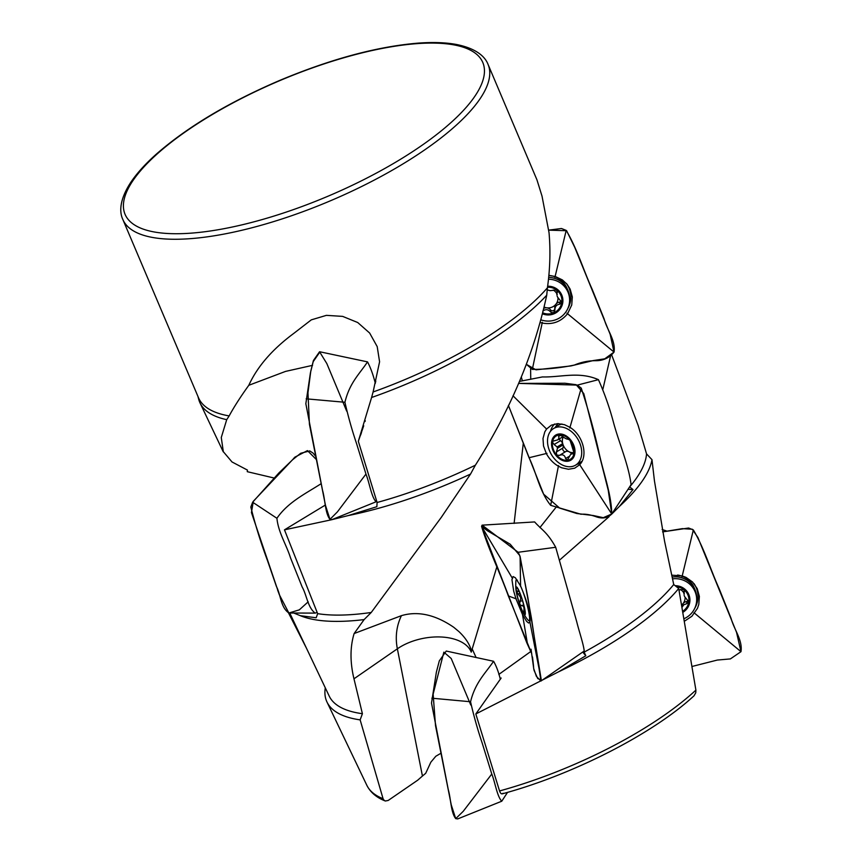 <?xml version="1.0" encoding="UTF-8"?>
<svg xmlns="http://www.w3.org/2000/svg" width="862" height="862" viewBox="0 0 862 862"><rect width="100%" height="100%" fill="white"/><g stroke="black" fill="none" stroke-linecap="round" stroke-linejoin="round"><path stroke-width="1.29" d="M530.755 379.323L530.604 368.688M610.49 356.243L602.926 389.118M539.924 527.566L556.087 507.222M514.108 523.428L523.288 443.24M673.728 584.533L678.706 588.509A199.036 64.144 -23 0 1 558.317 671.951L585.804 655.788L584.156 652.135A194.65 62.732 -23 0 0 673.728 584.533L664.57 541.217L654.441 480.845L651.984 459.683L646.543 453.886A194.65 62.732 157 0 1 629.68 486.911L633.01 489.562L628.01 489.293M522.394 380.875L521.316 377.093M325.297 687.844A199.036 64.144 -23 0 0 327 702.056A199.036 64.144 -23 0 0 360.144 719.867L383.062 798.697L384.118 800.345L385.4 801.003L388.202 800.453L417.682 780.207L422.434 776.048L397.36 648.806A44.759 25.3 -11.1 0 1 440.945 636.986A44.759 25.3 -11.1 0 1 471.245 652.125L496.857 566.808M471.417 650.659C469.553 644.022 465.361 637.654 458.853 631.534L453.778 627.31C435.342 614.671 417.898 610.792 401.444 615.651L354.131 633.538C350.037 646.996 349.983 662.081 353.97 678.803L362.406 713.704L360.144 719.867M651.984 459.683A199.036 64.144 157 0 1 619.552 506.274L611.751 514.086M609.068 516.683L559.632 560.041M646.543 453.886L638.311 425.99M558.317 671.951L475.813 713.962L499.551 790.95C500.574 793.751 501.749 794.516 503.074 793.245M678.706 588.509L695.903 690.117L695.753 692.811L694.007 695.796M354.131 633.538L364.109 619.595L371.242 612.473L441.344 517.286L470.533 474.068L475.361 465.211A194.65 62.732 157 0 1 377.103 502.492L376.856 506.694L348.248 515.573L331.859 519.678M331.439 519.775L284.471 529.839L325.405 505.013M364.109 619.595A199.036 64.144 157 0 1 300.342 615.683L316.16 617.774L317.647 613.658L284.471 529.839M312.561 365.337L285.548 371.403L248.806 385.292C240.606 396.682 234.055 406.886 229.152 415.915A198.389 63.928 -23 0 1 198.508 397.748L122.835 219.465C119.549 212.558 118.999 200.62 130.528 182.722C136.595 173.596 145.15 164.103 156.205 154.244C187.302 127.059 228.43 102.459 279.579 80.478C331.051 58.95 377.351 46.483 418.49 43.1C432.961 42.055 445.503 42.486 456.117 44.415C477.203 48.563 485.392 57.312 488.064 64.424A198.389 63.928 157 0 1 396.455 167.799A198.389 63.928 157 0 1 122.835 219.465M289.847 613.238L329.241 696.14A194.65 62.732 -23 0 0 362.406 713.704M662.135 529.516L666.789 531.067M633.01 489.562L619.552 506.274M371.587 397.501L373.106 391.973A198.389 63.928 -23 0 0 472.139 346.093A198.389 63.928 -23 0 0 547.424 287.811L546.734 295.192A199.036 64.144 157 0 1 371.587 397.501L358.323 441.29L363.721 425.785M377.103 502.492L358.323 441.29M475.361 465.211C510.616 409.612 534.397 352.946 546.734 295.192M375.692 381.974L375.681 380.778L375.153 382.782M488.064 64.424L536.961 179.867L542.015 196.116L549.029 232.654C550.613 250.508 550.075 268.89 547.424 287.811M248.806 385.292C257.318 366.609 272.306 349.315 293.78 333.4L311.301 319.856L326.418 315.352L342.656 316.386L357.73 322.528L369.647 333.034L377.2 346.61L379.582 361.792L373.106 391.973M441.032 753.205L435.827 756.243L430.849 762.17L425.699 773.311L422.434 776.048M371.242 612.473A194.65 62.732 157 0 1 317.647 613.658M300.342 615.683L294.233 613.227M273.739 477.936L247.275 471.686L247.448 470.081L232.018 461.967L223.323 451.688L221.275 437.519L226.717 419.665A199.036 64.144 157 0 1 200.027 402.942A199.036 64.144 157 0 1 198.702 399.311L197.926 396.38M470.533 474.068A199.036 64.144 157 0 1 348.248 515.573M226.717 419.665L229.152 415.915M472.387 649.345L476.115 657.577M475.813 713.962L501.145 678.017L500.046 678.383M498.818 674.429L530.96 651.381M585.804 655.788L582.723 652.028M684.234 590.147A5.581 5.463 179.9 0 0 683.9 592.022L683.9 594.026M683.997 593.045A5.581 5.463 179.9 0 0 684.094 593.455A9.816 9.622 -0.1 0 1 684.374 594.069M683.9 593.088A9.816 9.622 179.9 0 0 680.366 589.479M684.342 590.362L684.094 593.455M684.536 591.257L683.609 589.457L678.997 589.974M681.842 604.876A9.816 9.622 179.9 0 0 685.107 597.323M676.498 586.742A13.641 13.361 -0.1 0 1 688.813 601.881L684.611 596.579A9.816 9.622 -0.1 0 0 684.105 595.351M682.014 605.781A5.581 5.463 179.9 0 1 686.755 601.536L686.755 603.691L683.771 604.779L682.241 606.988M686.755 603.691L688.813 601.881A13.641 13.361 -0.1 0 1 682.995 611.083M686.755 601.536A2.381 2.327 179.9 0 0 688.522 600.361M675.205 585.707A14.654 14.352 -0.1 0 1 683.189 612.139M672.576 578.844A21.367 20.925 -0.1 0 1 684.363 618.55M672.209 577.044A21.367 20.925 -0.1 0 1 696.658 597.722L696.658 599.564M521.241 596.881L520.433 597.14L516.424 591.58A13.641 1.853 72.9 0 1 517.114 588.078A13.641 1.853 72.9 0 1 517.297 588.272A13.641 1.853 72.9 0 1 521.456 597.506A13.641 1.853 72.9 0 1 524.775 610.156A13.641 1.853 72.9 0 1 524.926 613.399A13.641 1.853 72.9 0 1 523.891 613.464L524.958 611.686M517.566 590.976L516.424 591.58L519.064 591.375M522.469 600.631L519.969 601.396L519.732 604.23A13.641 1.853 72.9 0 1 516.424 591.58M519.969 601.396L520.767 598.39A9.816 1.336 72.9 0 1 520.433 597.14M520.767 598.39L521.661 598.109M519.732 604.23L521.413 605.652C523.6 605.512 524.408 607.29 523.816 611.007L523.891 613.464A13.641 1.853 72.9 0 1 519.732 604.23M517.469 597.183A14.654 1.993 72.9 0 1 515.918 589.188A14.654 1.993 72.9 0 1 519.247 591.354A14.654 1.993 72.9 0 1 524.85 609.488A14.654 1.993 72.9 0 1 523.309 613.162A14.654 1.993 72.9 0 1 517.469 597.183M515.918 589.188A56.967 56.967 0 0 1 515.853 581.3A21.367 2.909 72.9 0 1 516.424 579.803A21.367 2.909 72.9 0 1 517.383 580.309M520.917 586.699A21.367 2.909 72.9 0 1 527.943 608.227A21.367 2.909 72.9 0 1 529.02 620.629A21.367 2.909 72.9 0 1 527.706 619.703A56.967 56.967 0 0 1 523.309 613.162M571.431 453.821A5.581 3.998 -120.9 0 0 569.06 451.763A9.816 7.036 -120.9 0 1 563.112 444.857A5.581 3.998 -120.9 0 1 562.875 448.046L556.475 451.893L557.488 448.229L563.112 444.857A9.816 7.036 59.1 0 1 562.714 443.596A5.581 3.998 -120.9 0 0 560.537 440.665L554.137 444.501L557.089 446.969L562.714 443.596A9.816 7.036 59.1 0 1 563.252 437.045M559.438 438.833A2.381 1.702 -120.9 0 0 560.537 440.665M562.875 436.765L557.757 439.846L553.048 441.161L552.467 442.174L554.137 444.501M574.017 453.337L572.939 453.994L574.07 453.078A13.641 9.773 59.1 0 0 570.041 440.32L568.263 439.189C566.937 439.34 564.858 438.295 562.013 436.064L559.255 434.933A13.641 9.773 59.1 0 1 570.041 440.32L571.689 445.428A9.816 7.036 59.1 0 1 572.088 446.688L574.07 453.078A13.641 9.773 59.1 0 1 567.282 460.319L567.864 460.103M556.475 451.893L556.496 454.931A13.641 9.773 59.1 0 1 552.467 442.174A13.641 9.773 59.1 0 1 559.255 434.933L558.748 435.094M559.255 434.933L558.598 436.431L559.007 438.133L557.757 439.846M562.875 448.046A2.381 1.702 -120.9 0 0 563.425 450.751A2.381 1.702 -120.9 0 0 565.752 451.58A5.581 3.998 -120.9 0 1 569.06 451.763A9.816 7.036 -120.9 0 0 573.596 452.518M557.488 448.229A9.816 7.036 59.1 0 1 557.089 446.969M569.653 456.106L565.58 458.541L567.282 460.319L570.461 454.694L572.056 453.671L573.564 454.069M567.282 460.319A13.641 9.773 59.1 0 1 556.496 454.931L559.341 455.427C562.692 454.058 564.772 455.093 565.58 458.541M552.348 448.779A14.654 10.495 59.1 0 1 564.998 435.245A14.654 10.495 59.1 0 1 572.454 458.853A14.654 10.495 59.1 0 1 552.348 448.779M548.695 448.499A21.367 15.3 59.1 0 1 553.63 428.5A21.367 15.3 59.1 0 1 577.734 438.952A21.367 15.3 59.1 0 1 575.59 465.146A21.367 15.3 59.1 0 1 548.695 448.499M553.63 428.5L559.104 425.214A21.367 15.3 59.1 0 1 561.959 424.007M582.087 461.17A21.367 15.3 59.1 0 1 581.074 461.86L575.59 465.146M557.143 290.602A5.581 5.474 178 0 0 556.787 292.746L556.852 294.707M556.917 293.748A5.581 5.474 178 0 0 556.981 294.017A9.816 9.622 -2 0 1 557.261 294.621M556.82 293.705A9.816 9.622 178 0 0 553.242 290.041M557.229 290.753L556.981 294.017M557.488 291.712L557.294 292.563L556.561 289.977L550.107 290.666L547.251 289.891M544.288 307.131A9.816 9.622 178 0 0 557.983 297.767M547.499 287.251A13.641 13.372 -2 0 1 561.776 302.4L557.563 297.11A9.816 9.622 -2 0 0 557.046 295.882M544.051 308.187A5.581 5.474 178 0 1 550.581 309.921L550.656 312.055L553.447 312.96L554.891 310.342C554.816 306.678 556.421 304.642 559.718 304.221L561.776 302.4A13.641 13.372 -2 0 1 542.941 312.917M561.453 300.838A2.381 2.327 178 0 1 559.643 302.088A5.581 5.474 178 0 0 554.783 307.702L554.891 310.342M550.656 312.055C548.318 309.307 545.711 308.973 542.834 311.042M550.581 309.921A2.381 2.327 178 0 0 554.816 308.801M547.639 286.259A14.654 14.352 -2 0 1 562.692 303.058A14.654 14.352 -2 0 1 542.694 313.897M548.48 279.223A21.367 20.936 -2 0 1 569.599 299.416A21.367 20.936 -2 0 1 541.153 319.921M548.674 277.402A21.367 20.936 -2 0 1 569.534 297.584L569.599 299.416M306.506 648.289L288.501 612.893M279.072 594.004L277.618 590.028M317.162 612.44L315.201 613.108C307.799 607.732 306.85 595.286 302.163 586.99L290.505 557.843C286.356 544.558 278.286 532.447 276.917 518.277C288.027 502.061 305.741 493.603 321.224 483.636M315.201 613.108L288.867 613.011C280.613 607.365 280.872 595.071 276.433 586.483L267.457 560.494C260.96 543.103 255.411 525.281 250.82 507.018L252.641 502.223L278.868 472.969L292.746 459.618L300.687 453.272L309.77 450.923L313.068 453.1M376.716 501.21L376.091 501.781C371.436 497.083 369.518 482.946 366.038 474.326L356.609 443.725C352.062 430.321 348.173 416.508 344.929 402.274C349.584 382.728 359.637 373.817 367.524 361.878C370.606 367.718 373.203 374.884 375.336 383.364M365.014 421.54A16.884 7.446 -94.9 0 1 365.262 420.71M376.091 501.781L331.956 519.635L329.963 519.377C325.093 513.256 325.222 499.68 322.528 490.295L305.838 403.718L310.406 372.923L313.208 361.663L320.007 351.825L367.524 361.878M507.546 792.35L501.77 801.207C497.072 796.531 495.176 782.384 491.696 773.774L482.235 743.195C477.688 729.791 473.788 715.977 470.555 701.754C475.339 682.187 485.543 673.222 493.581 661.273C496.307 665.992 498.57 672.015 500.348 679.331M501.77 801.207L457.754 818.9L455.739 818.641C450.826 812.532 450.977 798.966 448.262 789.581L431.506 703.08L436.366 672.198L439.308 660.885L446.236 651.047L493.581 661.273M671.821 575.169L682.208 575.913L685.99 577.368L692.542 582.012L697.218 588.638L699.384 596.429L698.791 604.488L697.498 608.292L691.895 616.255L684.794 620.974M692.38 666.38L717.324 660.055L730.383 658.913L740.975 651.683C742.818 640.261 734.036 629.54 731.148 618.55L719.22 588.854C710.396 569.373 704.168 548.157 693.35 529.925L688.63 528.018L662.598 531.886L682.381 528.643L692.326 529.236L697.908 537.511L736.525 632.299L740.975 651.683L730.383 658.913L717.324 660.055L692.38 666.38M531.046 649.226L533.729 668.643L536.401 676.379L540.937 681.055L584.21 651.015C583.596 644.334 578.995 631.092 576.721 621.707L555.699 547.284C547.176 531.951 541.465 529.688 534.634 521.93L482.095 525.163L481.589 526.359C487.633 547.09 500.014 572.864 508.332 595.911L531.714 653.665L526.93 643.084M529.914 622.073L528.632 623.021L526.596 621.373L522.512 614.595L515.982 598.799L513.709 591.203L511.942 579.587L513.084 576.57L515.357 577.755L520.573 585.988C527.544 602.204 530.658 614.229 529.914 622.073M540.937 681.055L531.38 617.838L520.098 556.464L518.159 552.273L482.095 525.163M579.253 464.004L611.74 514.011C611.524 493.861 602.635 470.921 598.4 449.813C593.616 428.92 587.906 408.362 581.247 388.126L577.303 385.12L518.601 383.396L564.944 383.245L576.128 384.7L583.768 393.535L608.26 490.349L611.74 514.011L603.303 517.685L593.293 515.53L576.84 513.515L559.643 508.084L543.642 494.206L508.397 405.388L529.042 457.722C536.67 473.303 539.526 491.523 550.667 505.337L581.01 514.258C585.169 513.871 590.05 514.636 595.62 516.564C602.172 519.032 607.548 518.181 611.74 514.011L631.092 484.638C628.56 464.51 618.927 442.842 613.41 422.143C609.531 407.521 604.542 393.363 598.433 379.668C578.962 371.134 560.947 377.427 542.392 376.942L519.474 381.403M579.695 464.693L574.695 468.185L568.467 469.262L561.679 467.786L558.382 466.202C553.318 463.25 549.288 459.015 546.314 453.52L543.513 445.988L543.006 438.478L544.806 431.851L546.573 429.039L551.378 425.16L557.585 423.641L564.459 424.664L569.987 427.347C583.132 435.31 588.412 455.987 579.695 464.693M548.857 275.463L555.139 276.433L562.39 279.924L567.088 284.298L570.159 289.136L572.325 296.927L571.743 304.986L567.562 313.746C560.903 321.817 552.434 324.92 542.166 323.034L540.442 322.582M532.317 369.41C546.745 369.324 560.774 367.869 574.394 365.057C580.848 362.288 587.636 360.833 594.758 360.693C602.797 360.952 609.218 358.086 614.035 352.084C615.856 340.662 607.053 329.963 604.143 318.962L592.172 289.298C583.326 269.817 577.055 248.612 566.205 230.402L561.485 228.505L548.598 230.143L566.603 230.714L574.771 247.437L610.167 334.305L614.035 352.084L604.758 358.818L593.207 360.575L570.806 365.951L536.002 369.841L526.488 364.389L532.317 369.41L542.327 322.269M293.102 459.144L253.331 501.264L251.445 512.567L279.299 594.64L288.867 613.011L299.319 609.854L308.197 601.816M316.473 459.651L307.465 450.6L294.761 457.216M294.028 457.981L293.543 458.573M346.696 411.152L326.817 363.548L319.554 351.771L313.412 360.521L310.783 371.145L307.971 392.76L309.426 424.244L325.459 505.315L329.963 519.377L337.408 511.877L365.962 474.078M470.771 704.997L451.192 658.471L443.855 652.146L433.133 694.158L435.515 725.642L451.268 804.936L455.739 818.641L463.217 811.336L491.771 774.044M526.693 642.524L481.589 526.326L487.407 530.766L510.207 544.224L519.743 555.505L527.846 597.56L541.271 679.924L537.737 678.577L534.074 670.388M533.966 669.936L533.707 668.535M533.61 667.457L533.567 666.628M533.535 666.035L532.5 656.973M393.083 163.726A194.316 62.624 -23 0 0 395.324 46.149A194.316 62.624 -23 0 0 123.406 205.328A194.316 62.624 -23 0 0 393.083 163.726M499.551 790.95A194.887 62.807 -23 0 0 695.903 690.117M384.969 800.873C376.403 797.469 370.358 792.264 366.835 785.293A194.887 62.807 -23 0 0 383.062 798.697M353.97 678.803L397.36 648.806A81.437 64.1 17.9 0 1 401.444 615.651M519.969 593.476L518.051 594.069M524.85 610.684L523.816 611.007M523.676 604.952L521.413 605.652M560.645 435.202L558.598 436.431M565.752 451.58L559.341 455.427M559.643 302.088L559.718 304.221M252.641 502.223L276.917 518.277M306.161 398.826L344.929 402.274M431.851 698.188L470.555 701.754M693.953 612.699L740.975 651.683M682.025 576.689L693.35 529.925M693.964 583.563A23.77 23.263 -17.4 0 1 694.589 608.594M677.597 575.029A21.809 21.345 -17.4 0 1 694.589 588.768M529.764 621.265L541.271 679.924M522.426 614.1L527.566 644.539M520.583 586.494L520.098 556.464M508.332 595.911L516.284 598.907M512.578 578.617L481.589 526.359M518.159 552.273L555.699 547.284M558.511 465.555L550.667 505.337M569.793 428.015L581.247 388.126M529.042 457.722L546.993 453.358M546.573 429.039L512.998 395.766M577.303 385.12L598.433 379.668M550.506 431.28A23.77 17.822 56 0 1 554.622 424.018M580.956 463.099A23.77 17.822 56 0 1 577.217 464.176M555.193 427.552A21.809 16.356 56 0 1 558.436 423.63M566.916 313.218L614.035 352.084M554.945 277.208L566.205 230.402M566.345 283.436A23.77 23.263 -19.4 0 1 567.746 308.671M542.284 320.265A23.77 23.263 -19.4 0 1 541.131 320.017M549.579 275.495A21.809 21.345 -19.4 0 1 567.304 288.975M638.44 426.216L611.783 355.23M502.255 793.837C572.702 774.852 652.803 733.993 694.05 695.763M366.835 785.293L327 702.056M223.258 451.828L200.027 402.942M361.469 432.649L360.639 435.019M441.225 517.459L442.087 516.219M529.02 620.629L530.216 620.263M574.092 452.227L571.312 453.897M313.251 453.315L315.858 456.548"/></g></svg>
